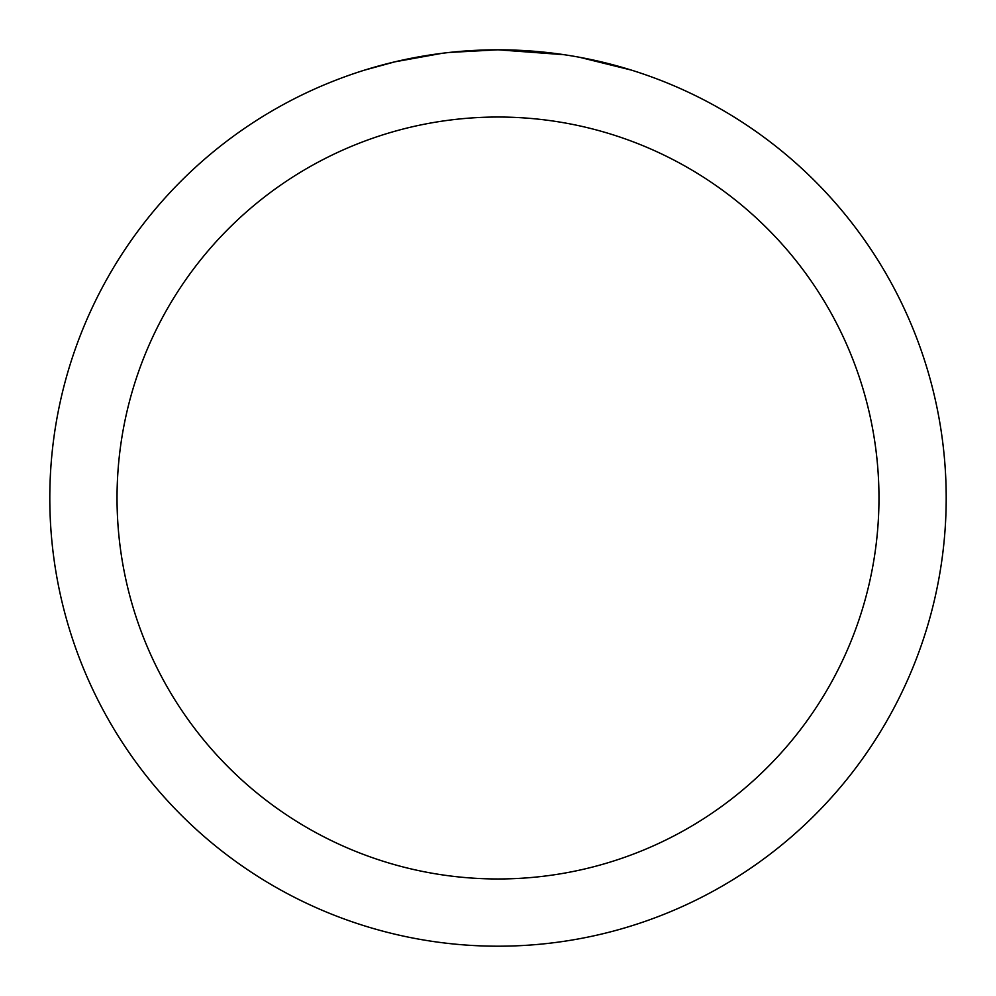<?xml version="1.0" encoding="UTF-8"?>
<svg xmlns="http://www.w3.org/2000/svg" width="996" height="996" viewBox="0 0 996 996"><rect width="100%" height="100%" fill="white"/><g stroke="black" fill="none" stroke-linecap="round" stroke-linejoin="round"><path stroke-width="1.49" d="M506.939 49.887L513.177 50.061M553.191 53.211L555.083 53.448M564.259 54.718L498 49.8A448.2 448.2 0 0 1 946.2 498A448.2 448.2 0 0 1 498 946.2A448.2 448.2 0 0 1 49.8 498A448.2 448.2 0 0 1 498 49.8L449.557 52.427M579.734 57.32L631.153 70.044M498 117.03A380.97 380.97 0 0 1 878.97 498A380.97 380.97 0 0 1 498 878.97A380.97 380.97 0 0 1 117.03 498A380.97 380.97 0 0 1 498 117.03M447.453 52.663L441.987 53.311M364.86 70.044L394.902 61.827L441.987 53.323M465.144 51.008L467.622 50.833M430.994 54.842L439.236 53.672"/></g></svg>
